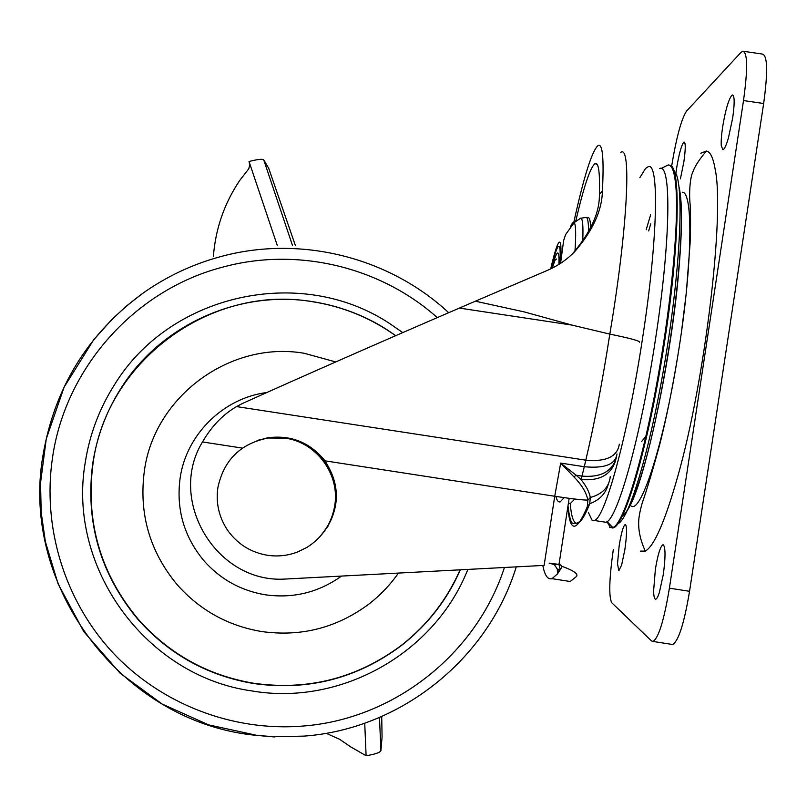 <?xml version="1.0" encoding="UTF-8"?>
<svg xmlns="http://www.w3.org/2000/svg" width="807" height="807" viewBox="0 0 807 807"><rect width="100%" height="100%" fill="white"/><g stroke="black" fill="none" stroke-linecap="round" stroke-linejoin="round"><path stroke-width="1.21" d="M379.512 718.109L380.904 750.722L382.074 737.084L381.731 717.141M277.235 245.328L249.272 162.247L249.625 165.576L248.748 168.824L239.669 180.526C224.235 203.576 215.469 228.916 213.381 256.555M295.342 245.378L268.731 168.35L263.697 159.786L292.427 245.278M249.272 162.247L249.03 161.511C257.272 159.372 262.164 158.797 263.697 159.786M380.904 750.722C379.855 752.608 374.922 754.283 366.106 755.745L364.754 723.859M327.117 733.704L339.525 739.242L350.763 746.919L366.106 755.745M460.091 569.823C446.997 599.551 427.73 624.487 402.3 644.632L401.2 645.489C357.118 678.294 307.921 690.873 253.62 683.247C207.439 675.358 168.855 653.862 137.846 618.777C100.27 573.313 85.35 521.372 93.098 462.956C106.615 361.062 210.637 284.175 312.087 301.657L312.682 301.747C342.965 306.549 370.615 317.867 395.652 335.692M398.426 573.071C390.205 584.843 380.42 595.132 369.081 603.929C336.983 627.846 301.132 637.046 261.549 631.528C227.877 625.798 199.712 610.153 177.076 584.571C149.628 551.423 138.733 513.534 144.372 470.895C154.228 396.509 230.207 340.453 304.178 353.274L335.732 361.94M341.532 576.077C318.583 592.459 293.163 598.693 265.271 594.789C240.819 590.653 220.361 579.295 203.909 560.724C183.946 536.655 176.017 509.126 180.112 478.137C186.276 434.559 223.226 398.043 266.845 392.515M653.62 590.774L655.365 569.409C657.786 554.702 660.297 546.5 662.92 544.786L663.384 544.866C665.593 547.802 665.563 557.708 663.283 574.584L659.299 592.721C657.957 596.797 656.767 598.955 655.728 599.208L655.143 599.046C654.215 598.229 653.7 595.465 653.62 590.774M617.506 563.811L619.171 545.734C621.249 533.024 623.256 525.942 625.213 524.5L625.496 524.54C627.059 526.87 626.857 535.182 624.89 549.476L621.652 564.961L618.848 570.71L617.506 563.811M721.276 145.754C720.984 141.296 721.438 135.011 722.638 126.901C725.372 110.549 728.388 100.048 731.707 95.408L732.433 94.964C734.632 95.63 734.733 103.246 732.716 117.802L728.439 137.906C726.572 144.302 724.928 148.145 723.496 149.446L722.921 149.739L721.276 145.754M675.863 173.646L676.569 168.512C678.858 154.601 681.219 145.855 683.66 142.294L684.104 142.022C685.708 142.688 685.617 149.335 683.852 161.935L680.402 178.841M640.284 551.12L645.267 551.11C654.265 546.238 665.2 520.969 678.082 475.283C705.147 379.926 724.666 214.733 715.244 169.652C713.267 157.93 710.331 151.726 706.428 151.03L700.799 153.219M671.595 166.424C676.377 137.553 681.34 119.143 686.475 111.184L740.937 52.455L742.803 51.194L762.373 54.059C767.558 55.38 767.982 71.863 763.654 103.518L689.551 591.299C684.154 623.549 678.485 641.283 672.544 644.5L671.464 644.329M742.803 51.194C747.635 52.465 747.867 68.918 743.509 100.562L669.396 588.172C664.03 620.412 658.562 638.166 652.974 641.444L651.481 640.919L611.686 602.678C608.68 596.323 609.224 578.569 613.32 549.416M319.834 536.806C339.949 512.778 341.664 487.448 324.999 460.837C310.07 442.397 290.893 434.721 267.47 437.818L256.979 440.683M328.076 526.124L319.875 536.766M257.1 440.642L259.693 439.734M646.972 435.064L641.646 441.49M588.343 512.294L592.005 520.142L593.982 520.424C604.261 520.888 627.836 436.446 642.786 336.751C658.068 237.692 659.258 160.623 648.031 166.807L645.539 168.471L639.83 177.701M603.414 521.877L605.563 522.21C616.447 522.775 640.637 438.403 655.577 338.688C670.869 239.608 671.444 162.429 659.632 168.522M650.634 214.803L646.175 229.743M588.575 231.942C588.555 222.752 587.778 217.91 586.245 217.396L586.144 217.436M582.725 241.323C583.35 226.596 582.735 218.838 580.858 218.061L580.677 218.152M560.462 263.395C561.521 247.305 560.976 240.345 558.847 242.524C556.88 245.046 554.177 253.822 550.737 268.872M604.05 521.978L604.917 522.109M617.708 523.713C629.147 520.606 651.602 445.192 666.572 351.438C681.643 257.695 684.003 177.49 673.956 171.034M631.326 506.13C641.141 512.939 663.425 445.101 677.668 356.674C692.426 267.995 693.536 191.229 682.238 192.237M639.487 342.188C640.304 341.028 630.418 338.335 609.82 334.108C627.937 226.908 631.508 144.1 620.815 152.352M567.856 506.776C569.863 532.741 576.359 532.681 587.335 506.604L589.746 503.679L590.321 497.485C589.271 491.867 586.154 485.885 580.979 479.529C599.238 481.103 610.687 475.051 615.307 461.392M587.335 506.604L587.859 500.088C586.427 492.673 581.797 484.946 573.948 476.897L560.673 463.087L576.107 475.202L573.948 476.897M242.433 448.107L202.486 441.954C166.918 499.967 215.913 582.634 283.953 579.113L544.13 565.394L554.732 496.255L560.673 463.087L584.298 466.718L581.978 476.11L576.107 475.202L580.979 479.529L581.978 476.11C600.761 477.673 612.241 471.5 616.417 457.589M562.247 566.433L559.937 564.547L549.113 563.125L554.359 564.618L557.264 569.056L557.566 573.848L562.247 566.433C573.414 570.468 578.205 573.777 576.632 576.359L570.216 581.504L551.998 578.669L557.566 573.848L558.242 569.389M559.009 564.386L560.25 569.903M565.939 580.838L570.216 581.504M542.808 565.465C544.745 575.492 547.812 579.9 551.998 578.669M202.486 441.954C211.605 426.247 222.974 414.465 236.582 406.597L242.06 403.651C299.992 377.494 381.126 341.795 459.385 308.082L572.062 325.11L523.985 311.845L475.353 301.203L547.156 270.486C558.182 265.725 567.543 259.239 575.26 251.007C593.004 230.267 602.052 210.244 602.415 190.916C604.05 158.283 602.597 143.152 598.068 145.512C591.975 150.949 583.885 176.541 573.807 222.298M475.353 301.203L459.385 308.082M571.275 254.972L573.252 252.934C591.037 231.69 599.752 212.17 599.389 194.356C600.015 172.022 598.542 161.793 594.981 163.67C590.179 167.563 583.764 186.74 575.734 221.199L575.714 221.31M555.932 496.436C556.941 500.643 558.373 502.448 560.24 501.843L564.174 497.647M617.002 453.927C615.539 464.418 604.635 468.685 584.298 466.718L585.791 460.172C594.366 423.927 602.375 381.903 609.82 334.108L572.062 325.11M325.09 530.179C330.588 522.512 334.078 514.009 335.541 504.688C340.937 473.79 317.555 441.923 286.566 437.818L269.619 437.707L265.301 438.473M217.87 487.64C215.721 503.144 219 517.398 227.705 530.401C237.52 544.079 250.695 552.361 267.258 555.246C277.709 556.81 287.877 555.71 297.743 551.927L307.134 547.277C322.397 537.482 331.586 523.642 334.713 505.737C340.171 474.506 316.536 442.286 285.204 438.14L268.065 438.019C240.496 443.557 223.761 460.091 217.87 487.64M460.212 569.813C447.098 599.641 427.791 624.648 402.3 644.854L401.19 645.711C357.067 678.536 307.83 691.135 253.479 683.509C207.258 675.6 168.623 654.094 137.594 618.969C99.977 573.464 85.048 521.473 92.805 463.006C96.991 436.355 106.272 411.62 120.647 388.803C160.2 325.271 238.579 289.552 312.591 301.647C339.071 305.813 363.675 315.063 386.402 329.387L395.702 335.672M358.479 314.72L359.095 314.952M516.268 566.857C487.821 659.49 400.232 729.165 304.037 736.115L274.027 736.72L257.352 735.449C123.138 723.496 19.62 587.214 43.023 455.138C54.543 387.864 87.721 333.967 142.567 293.455C166.212 276.68 192.026 264.464 220.008 256.797C299.024 234.867 388.268 256.505 448.692 312.692M504.436 567.482C476.211 654.527 393.291 719.481 302.443 726.098C231.932 731.687 160.391 703.724 112.274 652.076C64.439 600.146 42.055 526.85 52.586 457.166C65.569 367.75 134.628 290.238 222.016 267.319C296.098 246.801 379.593 266.169 437.303 317.615M142.567 293.455L126.699 305.813L111.86 319.481L93.642 339.878L64.146 387.067L46.261 438.907L40.552 482.828L41.187 512.465L45.404 541.79L58.094 583.865L83.837 631.689L120.132 673.23L162.177 704.067L208.62 724.868L257.342 735.449L274.41 736.942M467.878 569.409C434.67 653.468 340.544 706.236 251.905 690.933C145.885 676.347 66.86 567.321 85.29 462.229C89.627 434.58 99.251 408.937 114.16 385.272C169.379 294.071 300.486 264.403 389.791 323.627L402.774 332.595M743.509 100.562L763.654 103.518M669.396 588.172L689.551 591.299M590.714 227.816C590.401 220.372 589.403 216.972 587.738 217.638L587.728 217.648M622.147 516.167C627.382 512.959 633.818 499.13 641.464 474.698C656.03 428.245 672.201 341.28 678.263 274.844C682.026 232.991 682.359 204.232 679.252 188.556M650.724 223.872L648.667 230.943M574.988 251.048C576.097 234.131 575.835 224.649 574.211 222.601L572.506 222.934L570.569 226.374M558.918 264.383C559.201 255.496 558.615 251.794 557.143 253.277C555.852 254.77 554.106 259.773 551.938 268.287M609.769 527.415L612.795 527.506C624.003 524.964 646.7 448.571 661.881 353.738C672.826 286.646 678.273 220.977 676.084 189.564C674.934 173.091 672.312 164.89 668.216 164.951L661.014 168.512M612.311 527.939C623.206 529.836 646.901 452.374 662.658 353.859C679.111 253.902 681.481 167.453 670.294 165.385M606.894 521.604L610.465 527.516M627.624 509.883C643.461 487.156 670.254 366.64 678.415 274.925C682.278 231.831 682.51 202.668 679.131 187.446M559.866 263.788C560.623 250.392 560.058 244.652 558.172 246.579C556.447 248.697 554.086 256.071 551.11 268.691M574.745 499.039L570.458 503.417L568.471 503.114M236.582 406.597L585.791 460.172C606.228 461.947 617.405 456.621 619.322 444.203M324.999 460.837L554.732 496.255C572.345 498.908 583.38 500.189 587.859 500.088L590.321 497.485C602.476 494.126 609.134 487.135 610.284 476.493M580.082 521.584C582.836 518.911 586.064 512.939 589.746 503.679C599.54 500.118 605.704 493.662 608.246 484.311M570.256 503.477C571.205 516.066 573.333 522.664 576.652 523.259L574.957 523.541C572.627 523.027 570.569 526.416 567.987 505.868M558.999 564.497L569.147 498.322M602.415 190.916L599.389 194.356M575.26 251.007L573.252 252.934M395.763 335.651L386.412 329.337C364.522 315.355 339.908 306.125 312.591 301.647L312.682 301.747M460.303 569.813C447.633 599.076 428.305 624.083 402.3 644.854L402.3 644.632M681.683 330.204L686.303 292.84L690.086 243.432C690.933 218.576 690.439 215.943 690.167 204.827C688.653 190.755 690.661 175.997 692.598 172.728C694.363 167.059 698.973 159.826 706.428 151.03M645.267 551.11C640.728 541.023 638.529 531.601 638.66 522.845C638.619 518.165 639.78 511.648 642.14 503.296C647.164 488.871 653.024 469.25 659.733 444.445C666.047 419.761 672.019 390.558 677.638 356.815M672.544 644.5L652.974 641.444M605.563 522.21L593.982 520.424M586.245 217.396L581.07 218.172M560.562 263.334L563.649 240.496L565.576 234.605L574.211 222.601L580.858 218.061M552.341 268.085C556.558 255.113 554.863 261.508 556.558 259.017M606.955 521.574L612.795 527.506L612.029 527.96M580.253 521.413L576.652 523.259M560.351 569.732L557.264 569.056M559.937 564.537L554.359 564.607M568.41 503.104L570.458 503.417M594.981 163.67L597.099 164.285M269.619 437.707L268.065 438.019"/></g></svg>
